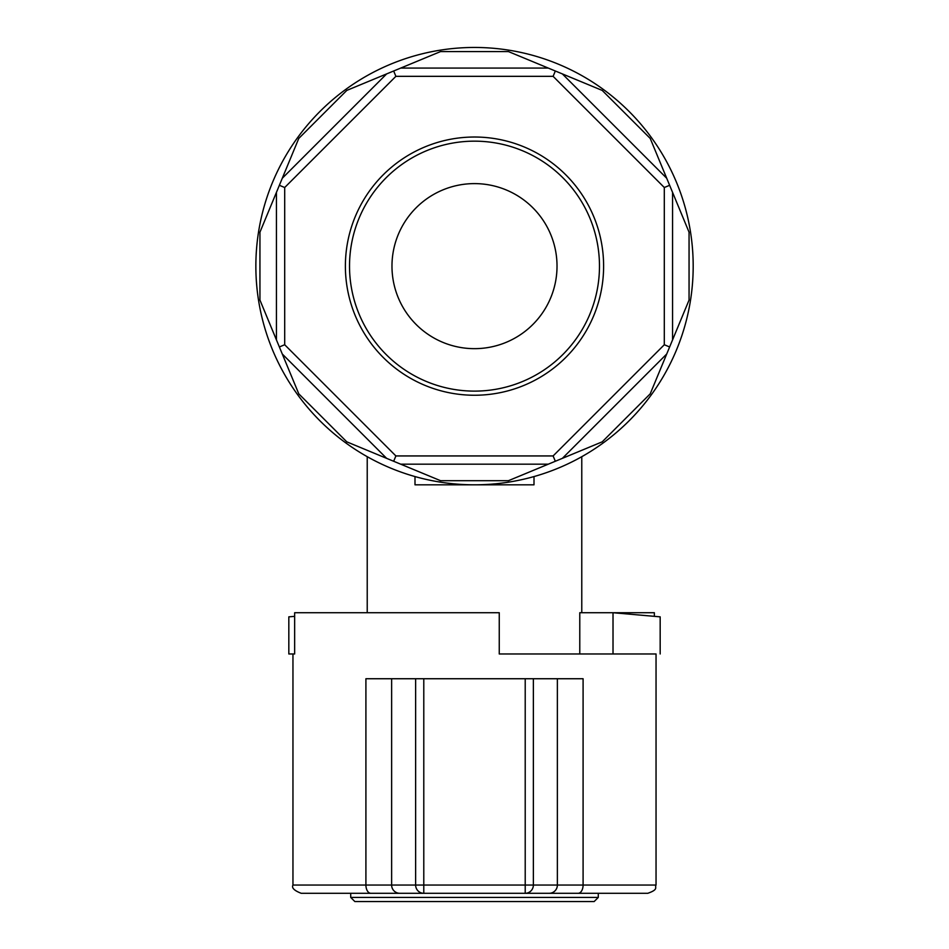 <?xml version="1.0" encoding="UTF-8"?>
<svg xmlns="http://www.w3.org/2000/svg" width="949" height="949" viewBox="0 0 949 949"><rect width="100%" height="100%" fill="white"/><g stroke="black" fill="none" stroke-linecap="round" stroke-linejoin="round"><path stroke-width="1.42" d="M414.998 484.82L414.998 476.564A218.685 218.685 0 0 0 689.508 306.088A218.685 218.685 0 0 0 494.559 48.375A218.685 218.685 0 0 0 414.998 476.564L414.998 484.82L534.002 484.82L534.002 476.564L534.002 484.82M474.5 395.247A129.111 129.111 0 0 0 586.316 201.579A129.111 129.111 0 0 0 362.684 201.579A129.111 129.111 0 0 0 474.5 395.247M664.3 344.748L664.3 187.511L553.113 76.335L395.887 76.335L284.7 187.511L284.7 344.748L395.887 455.935L553.113 455.935L664.3 344.748L669.638 346.954L689.057 300.074L672.556 339.92L672.556 192.35L669.638 185.304L664.3 187.511M553.113 455.935L555.331 461.261L508.439 480.692L548.285 464.18L400.715 464.18L440.561 480.692L386.634 458.355L282.28 354.001L298.793 393.847L279.362 346.954L284.7 344.748M669.638 346.954L650.207 393.847L666.72 354.001L562.366 458.355L602.212 441.843L555.331 461.261M553.113 76.335L555.331 70.997L602.212 90.416L562.366 73.915L666.72 178.258L650.207 138.412L669.638 185.304M395.887 76.335L393.669 70.997L440.561 51.578L400.715 68.079L548.285 68.079L508.439 51.578L555.331 70.997M284.7 187.511L279.362 185.304L298.793 138.412L282.28 178.258L386.634 73.915L346.788 90.416L393.669 70.997M279.362 346.954L259.943 300.074L276.444 339.92L276.444 192.35L259.943 232.197L279.362 185.304M689.057 232.197L672.556 192.35L689.057 232.197L689.057 300.074M346.788 441.843L386.634 458.355L346.788 441.843L298.793 393.847M579.78 653.98L579.78 612.722L613.018 612.722L660.172 616.85L660.172 653.98M294.653 653.98L294.653 612.722L499.257 612.722L499.257 653.98L656.044 653.98L656.044 885.049L583.089 885.049L583.089 678.737L365.911 678.737L365.911 885.049L292.956 885.049L292.956 653.98L294.653 653.98L288.828 653.98L288.828 616.85L294.653 616.34M613.018 653.98L613.018 612.722L654.347 612.722L654.347 616.34M474.5 183.608A82.527 82.527 0 0 1 545.972 307.393A82.527 82.527 0 0 1 403.028 307.393A82.527 82.527 0 0 1 474.5 183.608M474.5 391.118A124.983 124.983 0 0 0 582.733 203.644A124.983 124.983 0 0 0 366.267 203.644A124.983 124.983 0 0 0 474.5 391.118M395.887 455.935L393.669 461.261M620.966 613.422L620.966 612.722M598.285 893.294L350.715 893.294L350.715 897.422L598.285 897.422L598.285 893.294M415.626 678.737L415.626 885.049A8.256 8.15 90 0 0 423.788 893.294L301.201 893.294C294.202 890.589 291.45 887.849 292.956 885.049M656.044 885.049C654.466 887.457 659.104 889.332 647.799 893.294L578.155 893.294A8.256 4.935 -90 0 0 583.089 885.049L391.629 885.049L391.629 678.737M525.212 678.737L525.212 893.294L578.155 893.294M525.212 893.294A8.256 8.15 -90 0 0 533.374 885.049L533.374 678.737M350.715 897.422L354.843 901.55L594.157 901.55L598.285 897.422M650.207 138.412L602.212 90.416M602.212 441.843L650.207 393.847M440.561 480.692L508.439 480.692M259.943 232.197L259.943 300.074M346.788 90.416L298.793 138.412M508.439 51.578L440.561 51.578M549.222 893.294A8.256 8.15 -90 0 0 557.371 885.049L557.371 678.737M423.788 678.737L423.788 893.294M370.845 893.294A8.256 4.935 90 0 1 365.911 885.049L391.629 885.049A8.256 8.15 90 0 0 399.778 893.294M581.773 612.722L581.773 456.694M367.227 612.722L367.227 456.694"/></g></svg>
